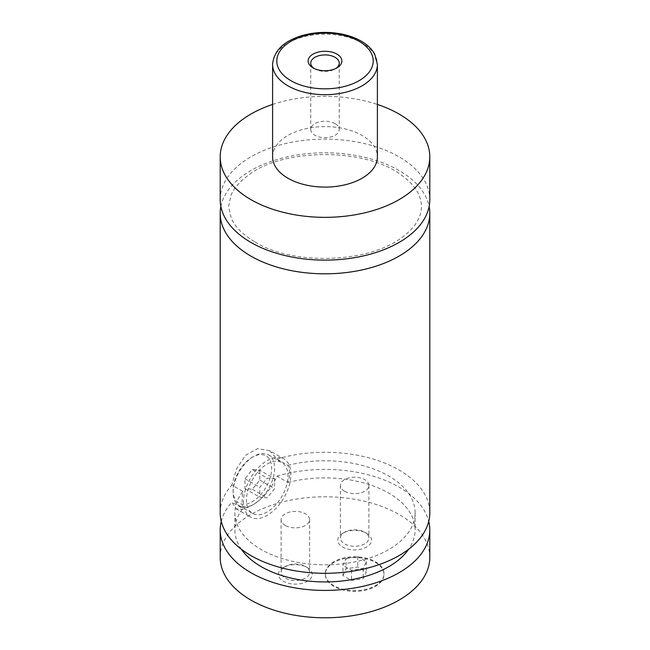 <?xml version="1.0" encoding="UTF-8"?>
<svg xmlns="http://www.w3.org/2000/svg" width="650" height="650" viewBox="0 0 650 650"><rect width="100%" height="100%" fill="white"/><g stroke="black" fill="none" stroke-linecap="round" stroke-linejoin="round"><path stroke-width="0.49" stroke-dasharray="3.25 2.44" d="M220.204 199.623A104.796 60.507 180 0 1 284.895 143.731A104.796 60.507 180 0 1 399.1 156.845A104.796 60.507 180 0 1 429.796 199.623M220.878 206.472A104.796 60.507 180 0 1 325 152.815A104.796 60.507 180 0 1 429.122 206.472M375.391 562.421A29.339 16.941 180 0 1 383.979 574.405A29.339 16.941 180 0 1 365.869 590.054A29.339 16.941 180 0 1 333.889 586.381A29.339 16.941 180 0 1 325.301 574.405A29.339 16.941 180 0 1 343.411 558.748A29.339 16.941 180 0 1 375.391 562.421M333.889 585.699A29.339 16.941 180 0 1 325.301 573.714A29.339 16.941 180 0 1 343.411 558.066A29.339 16.941 180 0 1 375.391 561.738A29.339 16.941 180 0 1 383.979 573.714A29.339 16.941 180 0 1 365.869 589.371A29.339 16.941 180 0 1 333.889 585.699M253.866 456.324L253.866 456.324A29.339 16.941 120 0 0 233.114 492.261A29.339 16.941 120 0 0 239.192 505.692A29.339 16.941 120 0 0 253.866 504.238A29.339 16.941 120 0 0 273.033 478.384A29.339 16.941 120 0 0 268.531 454.87A29.339 16.941 120 0 0 253.866 456.324L252.379 457.177A27.243 15.73 -60 0 1 271.643 468.301A27.243 15.73 -60 0 1 252.379 501.67A27.243 15.73 -60 0 1 233.114 490.547A27.243 15.73 -60 0 1 252.379 457.177L252.379 457.177M267.199 464.019A29.339 16.941 -60 0 1 281.873 462.573A29.339 16.941 -60 0 1 286.374 486.078A29.339 16.941 -60 0 1 267.199 511.94A29.339 16.941 -60 0 1 252.533 513.394A29.339 16.941 -60 0 1 248.032 489.881A29.339 16.941 -60 0 1 267.199 464.019M269.588 450.637L276.933 459.03L287.909 465.376C290.111 470.519 290.111 476.223 287.909 482.487L276.933 476.141C271.204 489.304 262.527 499.241 250.9 505.952L242.352 509.429L236.056 508.723L231.879 502.157L242.864 508.495C241.889 504.059 241.889 498.355 242.864 491.384L231.879 485.038L236.584 468.747L245.643 455.203L257.619 448.671L269.588 450.637L283.969 458.941A33.532 19.362 120 0 0 267.199 460.598A33.532 19.362 120 0 0 245.294 490.149A33.532 19.362 120 0 0 250.437 517.026A33.532 19.362 120 0 0 267.199 515.361A33.532 19.362 120 0 0 289.112 485.81A33.532 19.362 120 0 0 283.969 458.941M314.072 68.429A14.251 8.231 0 0 0 314.925 68.965L314.925 68.965A14.251 8.231 0 0 0 335.075 68.965A14.251 8.231 0 0 0 335.928 68.429M335.075 123.646A14.251 8.231 0 0 0 319.548 121.859A14.251 8.231 0 0 0 310.749 129.464A14.251 8.231 0 0 0 314.925 135.281A14.251 8.231 0 0 0 330.452 137.061A14.251 8.231 0 0 0 339.251 129.464A14.251 8.231 0 0 0 335.075 123.646M366.567 533.284L366.567 533.284A16.876 9.742 180 0 1 366.567 547.064A16.876 9.742 180 0 1 342.713 547.064A16.876 9.742 180 0 1 342.713 533.284A16.876 9.742 180 0 1 366.567 533.284L364.715 532.22A14.251 8.231 180 0 1 368.891 538.038A14.251 8.231 180 0 1 360.092 545.634A14.251 8.231 180 0 1 344.565 543.855A14.251 8.231 180 0 1 340.389 538.038A14.251 8.231 180 0 1 344.565 532.22A14.251 8.231 180 0 1 364.715 532.22M344.565 491.229A14.251 8.231 180 0 1 340.389 485.412A14.251 8.231 180 0 1 349.188 477.815A14.251 8.231 180 0 1 364.715 479.594A14.251 8.231 180 0 1 368.891 485.412A14.251 8.231 180 0 1 360.092 493.017A14.251 8.231 180 0 1 344.565 491.229M307.287 567.515L307.287 567.515A16.876 9.742 180 0 1 307.287 581.287A16.876 9.742 180 0 1 283.433 581.287A16.876 9.742 180 0 1 283.433 567.515A16.876 9.742 180 0 1 307.287 567.515L305.435 566.442A14.251 8.231 180 0 1 309.611 572.26A14.251 8.231 180 0 1 300.812 579.865A14.251 8.231 180 0 1 285.285 578.077A14.251 8.231 180 0 1 281.109 572.26A14.251 8.231 180 0 1 285.285 566.442A14.251 8.231 180 0 1 305.435 566.442M285.285 525.46A14.251 8.231 180 0 1 281.109 519.642A14.251 8.231 180 0 1 289.908 512.038A14.251 8.231 180 0 1 305.435 513.825A14.251 8.231 180 0 1 309.611 519.642A14.251 8.231 180 0 1 300.812 527.239A14.251 8.231 180 0 1 285.285 525.46M272.602 156.845A52.398 30.249 180 0 1 304.947 128.895A52.398 30.249 180 0 1 362.05 135.452A52.398 30.249 180 0 1 377.398 156.845M272.602 104.447A104.796 60.507 180 0 1 377.398 104.447M276.933 459.03A104.796 60.507 180 0 1 429.796 512.793M220.204 512.793A104.796 60.507 180 0 1 231.879 485.038M287.909 465.376A90.123 52.033 180 0 1 415.123 512.793A90.123 52.033 180 0 1 325 564.826A90.123 52.033 180 0 1 234.877 512.793A90.123 52.033 180 0 1 242.864 491.384M287.909 482.487A90.123 52.033 180 0 1 415.123 529.904A90.123 52.033 180 0 1 408.696 549.201M241.304 549.201A90.123 52.033 180 0 1 234.877 529.904A90.123 52.033 180 0 1 242.864 508.495M220.204 557.286A104.796 60.507 180 0 1 284.895 501.394A104.796 60.507 180 0 1 399.1 514.508A104.796 60.507 180 0 1 429.796 557.286M221.26 521.349A104.796 60.507 180 0 1 231.879 502.157M276.933 476.141A104.796 60.507 180 0 1 428.74 521.349M259.789 470.21L259.789 480.09L252.379 489.304L244.969 488.646L244.969 478.766L252.379 469.544L259.789 470.21L274.609 478.766L274.609 488.646L267.199 497.859L259.789 497.201L259.789 487.321L267.199 478.099L274.609 478.766M252.379 469.544L267.199 478.099M259.789 480.09L274.609 488.646M252.379 489.304L267.199 497.859M244.969 488.646L259.789 497.201M244.969 478.766L259.789 487.321M342.948 575.526L346.084 568.774L357.776 566.971L366.332 571.911L363.196 578.654L351.512 580.466L342.948 575.526L342.948 565.256L346.084 558.512L346.084 568.774M346.084 558.512L357.776 556.701L366.332 561.641L363.196 568.392L351.512 570.196L342.948 565.256M351.512 570.196L351.512 580.466M363.196 568.392L363.196 578.654M366.332 561.641L366.332 571.911M357.776 556.701L357.776 566.971M272.602 64.431A52.398 30.249 180 0 1 304.947 36.481A52.398 30.249 180 0 1 362.05 43.038A52.398 30.249 180 0 1 377.398 64.431M255.092 241.995C291.07 264.948 366.795 264.095 401.708 237.624C410.272 231.368 416.024 224.762 418.982 217.799C422.321 210.356 422.232 202.605 418.722 194.553C415.586 187.549 409.622 180.928 400.831 174.696C363.464 146.924 281.661 148.752 248.503 175.167C239.858 181.439 234.041 188.069 231.059 195.057L228.589 206.407L231.246 218.303C235.081 226.931 243.027 234.821 255.092 241.995M325.301 573.714L325.301 574.405M383.979 573.714L383.979 574.405M233.114 490.547L233.114 492.261M239.192 505.692L252.533 513.394M268.531 454.87L281.873 462.573M236.056 508.723L250.437 517.026M335.075 68.965L336.928 67.901M314.925 68.965L313.072 67.901M339.251 129.464L339.251 63.148M310.749 129.464L310.749 63.148M344.565 532.22L342.713 533.284M340.389 485.412L340.389 538.038M368.891 485.412L368.891 538.038M285.285 566.442L283.433 567.515M281.109 519.642L281.109 572.26M309.611 519.642L309.611 572.26M234.877 512.793L234.877 529.904M415.123 512.793L415.123 529.904"/><path stroke-width="0.97" d="M377.398 104.447A104.796 60.507 180 0 1 399.1 114.059A104.796 60.507 180 0 1 429.796 156.845L429.796 199.623A104.796 60.507 180 0 1 365.105 255.523A104.796 60.507 180 0 1 250.9 242.409A104.796 60.507 180 0 1 220.204 199.623L220.204 156.845A104.796 60.507 180 0 1 272.602 104.447M429.122 206.472A104.796 60.507 180 0 1 429.796 213.314A104.796 60.507 180 0 1 365.105 269.214A104.796 60.507 180 0 1 250.9 256.1A104.796 60.507 180 0 1 220.204 213.314A104.796 60.507 180 0 1 220.878 206.472M313.072 67.901A16.876 9.742 0 0 0 336.928 67.901A16.876 9.742 0 0 0 336.928 54.121A16.876 9.742 0 0 0 313.072 54.121A16.876 9.742 0 0 0 313.072 67.901L313.072 67.901M335.928 68.429A14.251 8.231 0 0 0 339.251 63.148A14.251 8.231 0 0 0 335.075 57.33A14.251 8.231 0 0 0 319.548 55.542A14.251 8.231 0 0 0 310.749 63.148A14.251 8.231 0 0 0 314.072 68.429M377.398 64.431L377.398 156.845A52.398 30.249 180 0 1 345.053 184.795A52.398 30.249 180 0 1 287.95 178.23A52.398 30.249 180 0 1 272.602 156.845L272.602 64.431A52.398 30.249 180 0 0 287.95 85.824A52.398 30.249 180 0 0 345.053 92.381A52.398 30.249 180 0 0 377.398 64.431L374.684 54.104C371.824 48.986 367.331 44.655 361.181 41.121C355.217 37.708 348.319 35.271 340.494 33.808C327.308 31.476 314.494 32.069 302.055 35.579C283.619 41.202 273.804 50.822 272.602 64.431M429.796 156.845A104.796 60.507 180 0 1 365.105 212.737A104.796 60.507 180 0 1 250.9 199.623A104.796 60.507 180 0 1 220.204 156.845M429.796 213.314L429.796 512.793A104.796 60.507 180 0 1 365.105 568.693A104.796 60.507 180 0 1 250.9 555.579A104.796 60.507 180 0 1 220.204 512.793L220.204 213.314M408.696 549.201A90.123 52.033 180 0 1 325 581.937A90.123 52.033 180 0 1 241.304 549.201M428.74 521.349A104.796 60.507 180 0 1 429.796 529.904L429.796 557.286A104.796 60.507 180 0 1 365.105 613.186A104.796 60.507 180 0 1 250.9 600.072A104.796 60.507 180 0 1 220.204 557.286L220.204 529.904A104.796 60.507 180 0 1 221.26 521.349M429.796 529.904A104.796 60.507 180 0 1 365.105 585.804A104.796 60.507 180 0 1 250.9 572.691A104.796 60.507 180 0 1 220.204 529.904M290.916 80.689A48.206 27.828 0 0 0 359.084 80.689A48.206 27.828 0 0 0 359.084 41.332A48.206 27.828 0 0 0 290.916 41.332A48.206 27.828 0 0 0 290.916 80.689"/></g></svg>
